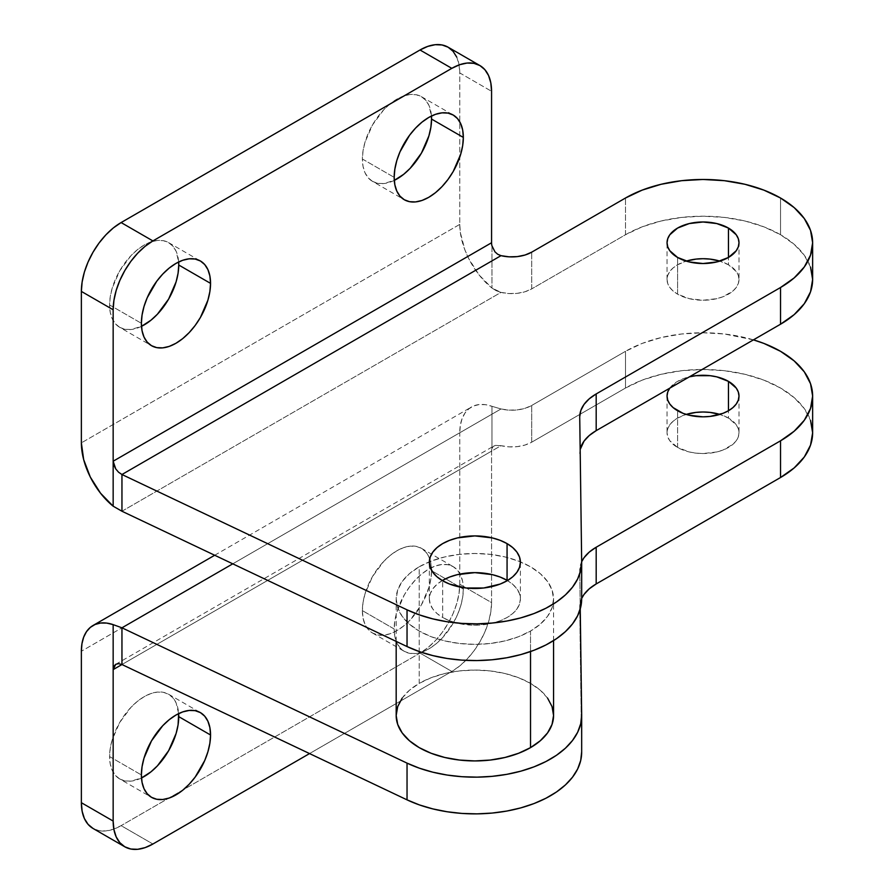 <?xml version="1.0" encoding="UTF-8"?>
<svg xmlns="http://www.w3.org/2000/svg" width="894" height="894" viewBox="0 0 894 894"><rect width="100%" height="100%" fill="white"/><g stroke="black" fill="none" stroke-linecap="round" stroke-linejoin="round"><path stroke-width="0.67" stroke-dasharray="4.47 3.35" d="M669.718 388.208A35.972 20.774 180 0 1 689.419 376.821L677.585 381.369L669.718 388.208M677.585 447.458L677.585 410.737L677.585 447.458L689.252 451.962L696.001 453.146L703.019 453.549L716.787 451.962L723.011 450.04L732.935 444.318L736.265 440.72L738.31 436.831L739.003 432.774L738.31 428.718L736.265 424.829L728.465 418.09A35.972 20.774 0 0 0 719.849 414.414L728.465 418.09L728.465 410.737L728.465 418.09A35.972 20.774 0 0 1 739.003 432.774A35.972 20.774 0 0 1 716.787 451.962A35.972 20.774 0 0 1 677.585 447.458A35.972 20.774 0 0 1 667.047 432.774L667.74 436.831L669.785 440.72L677.585 447.458M686.201 414.414A35.972 20.774 0 0 0 667.047 432.774L667.74 428.718L669.785 424.829L673.115 421.23L677.585 418.09L686.201 414.414M362.383 610.624A48.902 28.239 120 0 0 372.507 633.008A48.902 28.239 120 0 0 410.201 619.911A48.902 28.239 120 0 0 431.545 570.696L463.338 589.057A48.902 28.239 -60 0 1 441.994 638.271A48.902 28.239 -60 0 1 404.311 651.368A48.902 28.239 -60 0 1 394.176 628.985L362.383 610.624L394.176 628.985A48.902 28.239 -60 0 1 415.531 579.77A48.902 28.239 -60 0 1 453.213 566.662A48.902 28.239 -60 0 1 463.338 589.057L431.545 570.696A48.902 28.239 120 0 0 421.42 548.313A48.902 28.239 120 0 0 383.727 561.41A48.902 28.239 120 0 0 362.383 610.624L363.042 618.033L365.009 624.392L368.205 629.443L372.507 633.008L377.749 634.952L383.727 635.187L390.22 633.723L396.958 630.594L403.708 625.934L410.201 619.911L421.42 604.78L428.908 587.492L430.874 578.865L431.545 570.696L430.874 563.287L428.908 556.928L425.712 551.877L421.42 548.313L416.179 546.368L410.201 546.133L403.708 547.597L396.958 550.726L390.22 555.386L383.727 561.41L372.507 576.541L365.009 593.828L363.042 602.455L362.383 610.624M119.707 778.965L115.415 775.4L112.219 770.337L110.253 763.979L109.582 756.581L110.253 748.401L112.219 739.774L119.707 722.497L130.926 707.366L137.419 701.343L144.169 696.683L150.907 693.554L157.4 692.079L163.378 692.314L168.62 694.258L172.922 697.823L176.118 702.885L178.644 713.613A48.902 28.239 120 0 0 168.62 694.258A48.902 28.239 120 0 0 130.926 707.366A48.902 28.239 120 0 0 109.582 756.581L141.386 774.942L109.582 756.581A48.902 28.239 120 0 0 119.707 778.965A48.902 28.239 120 0 0 141.487 777.97L130.926 781.144L124.948 780.909L119.707 778.965L151.511 797.325M553.565 715.502A78.694 45.438 0 0 0 504.987 673.517A78.694 45.438 0 0 0 419.219 683.374L419.219 566.785A78.694 45.438 180 0 1 429.343 561.857A78.694 45.438 180 0 1 520.397 561.857A78.694 45.438 180 0 1 553.565 598.913A78.694 45.438 180 0 1 530.522 631.041L540.3 624.157L547.575 616.301L552.056 607.786L553.565 598.913L552.056 590.051L547.575 581.525L540.3 573.68L530.522 566.785L518.587 561.141L504.987 556.94L490.225 554.358L474.87 553.487L459.516 554.358L444.754 556.94L431.143 561.141L419.219 566.785L409.43 573.68L402.166 581.525L397.685 590.051L396.176 598.913L397.685 607.786L402.166 616.301L409.43 624.157L419.219 631.041L431.143 636.696L444.754 640.897L459.516 643.479L474.87 644.351L490.225 643.479L504.987 640.897L518.587 636.696L530.522 631.041L530.522 651.547L530.522 631.041A78.694 45.438 180 0 1 444.754 640.897A78.694 45.438 180 0 1 396.176 598.913A78.694 45.438 180 0 1 419.219 566.785L419.219 683.374A78.694 45.438 0 0 0 396.176 715.502M728.465 264.792A35.972 20.774 0 0 0 719.849 261.115L728.465 264.792L728.465 257.45L728.465 264.792L736.265 271.53L738.31 275.419L739.003 279.476A35.972 20.774 0 0 0 728.465 264.792M739.003 279.476A35.972 20.774 0 0 1 716.787 298.663A35.972 20.774 0 0 1 677.585 294.16L673.115 291.019L669.785 287.421L667.74 283.532L667.047 279.476L667.74 275.419L669.785 271.53L673.115 267.932L677.585 264.792L686.201 261.115A35.972 20.774 0 0 0 667.047 279.476A35.972 20.774 0 0 0 677.585 294.16L677.585 257.45L677.585 294.16L689.252 298.663L703.019 300.25L716.787 298.663L723.011 296.741L732.935 291.019L736.265 287.421L738.31 283.532L739.003 279.476L739.003 242.755M372.507 181.381L368.205 177.817L365.009 172.754L363.042 166.396L362.383 158.998A48.902 28.239 120 0 1 383.727 109.783A48.902 28.239 120 0 1 421.42 96.675A48.902 28.239 120 0 1 431.444 116.03L428.908 105.302L425.712 100.24L421.42 96.675L416.179 94.73L410.201 94.496L403.708 95.971L396.958 99.1L390.22 103.76L383.727 109.783L372.507 124.914L365.009 142.191L363.042 150.818L362.383 158.998L394.176 177.358L362.383 158.998A48.902 28.239 120 0 0 372.507 181.381A48.902 28.239 120 0 0 394.288 180.387L383.727 183.561L377.749 183.326L372.507 181.381L404.311 199.742M119.707 327.338L115.415 323.762L112.219 318.711L110.253 312.352L109.582 304.943A48.902 28.239 120 0 1 130.926 255.729A48.902 28.239 120 0 1 168.62 242.632A48.902 28.239 120 0 1 178.644 261.987L176.118 251.259L172.922 246.196L168.62 242.632L163.378 240.687L157.4 240.452L150.907 241.928L144.169 245.045L137.419 249.717L130.926 255.729L119.707 270.86L112.219 288.147L110.253 296.774L109.582 304.943L141.386 323.304L109.582 304.943A48.902 28.239 120 0 0 119.707 327.338A48.902 28.239 120 0 0 141.487 326.344L130.926 329.517L124.948 329.271L119.707 327.338L151.511 345.687M625.509 234.731L625.509 198.01L625.509 234.731L642.127 226.852L661.079 221.008L681.641 217.41L703.019 216.192L724.408 217.41L744.97 221.008L763.923 226.852L780.529 234.731A109.616 63.284 0 0 0 625.509 234.731L531.707 288.885L625.509 234.731M812.635 279.476A109.616 63.284 0 0 0 780.529 234.731L780.529 198.01L780.529 234.731L794.163 244.319L804.298 255.259L810.534 267.127M442.284 580.564A45.527 26.284 0 0 0 429.332 598.913A45.527 26.284 0 0 0 442.675 617.508L442.675 580.787L442.675 617.508L437.01 613.519L432.808 608.982L430.215 604.042L429.332 598.913L430.215 593.784L432.808 588.855L437.01 584.318L442.675 580.329M507.066 580.329L512.731 584.318L516.933 588.855L519.526 593.784L520.397 598.913L519.526 604.042L516.933 608.982L512.731 613.519L507.066 617.508L500.171 620.771L492.292 623.207L474.87 625.208L457.449 623.207L449.57 620.771L442.675 617.508A45.527 26.284 0 0 0 492.292 623.207A45.527 26.284 0 0 0 520.397 598.913A45.527 26.284 0 0 0 507.457 580.564M581.67 561.723L579.725 416.772L581.67 561.723A56.21 32.452 180 0 0 579.725 570.07L580.251 608.959L579.725 570.07L581.67 561.723M580.161 449.548L579.725 453.493A56.21 32.452 0 0 1 580.161 449.548M121.953 511.234L501.009 292.383L509.021 293.556L517.28 293.333L525.069 291.723L531.707 288.885L531.707 252.164L531.707 288.885A28.105 16.226 0 0 1 501.009 292.383L121.953 511.234M496.148 290.673L501.009 292.383L491.957 288.047L496.148 290.673M459.762 224.394A56.21 32.452 -120 0 0 491.957 288.047L479.206 275.084L468.858 258.858L464.969 250.108L460.354 232.619L459.762 224.394L459.762 72.939L491.566 91.3L459.762 72.939L459.762 224.394L81.365 442.865L459.762 224.394M491.957 245.85L491.957 288.047L491.957 245.85M456.745 57.115L459.002 64.424L459.762 72.939A56.21 32.452 120 0 0 448.117 47.203M494.069 445.882L493.231 446.486L495.354 445.391L501.009 445.681A28.105 16.226 0 0 0 531.707 442.184L531.707 405.463A28.105 16.226 180 0 1 501.009 408.96L232.764 563.835L501.009 408.96L491.957 406.301A56.21 32.452 -120 0 0 471.406 407.038A56.21 32.452 -120 0 0 459.762 432.774L460.354 425.242L462.109 418.604L464.969 413.073L468.858 408.815L473.652 405.943L479.206 404.546L485.375 404.669L491.957 406.301L491.957 448.497A11.242 6.493 -120 0 0 491.566 451.135L491.566 602.59L459.762 584.24L459.762 432.774L81.365 651.245L459.762 432.774L459.762 584.24L459.002 593.627L456.745 603.551L453.068 613.597L448.117 623.409L442.094 632.594L435.233 640.808L427.768 647.725L420.012 653.078L121.115 825.654L113.359 829.252L105.894 830.939L99.033 830.671L93.01 828.436A56.21 32.452 120 0 0 121.115 825.654L152.908 844.014L121.115 825.654L420.012 653.078L451.816 671.439L309.547 753.575L451.816 671.439L420.012 653.078A56.21 32.452 120 0 0 459.762 584.24L491.566 602.59A56.21 32.452 -60 0 1 451.816 671.439L459.572 666.086L467.026 659.169L473.898 650.955L479.922 641.769L484.861 631.957L488.537 621.9L490.795 611.988L491.566 602.59L491.566 451.135L121.953 664.533L501.009 445.681L495.354 445.391L493.231 446.486L491.957 448.497A11.242 6.493 -120 0 0 491.566 451.135L121.953 664.533L501.009 445.681L509.021 446.855L517.28 446.631L525.069 445.022L531.707 442.184L625.509 388.03L642.127 380.151L661.079 374.307L681.641 370.708L703.019 369.49L724.408 370.708L744.97 374.307L763.923 380.151L780.529 388.03L794.163 397.618L804.298 408.558L810.534 420.426M463.338 589.057L462.679 597.226L460.712 605.853L457.516 614.603L453.213 623.14L441.994 638.271L435.512 644.283L428.762 648.955L422.013 652.072L415.531 653.548L409.553 653.313L404.311 651.368L400.009 647.804L396.813 642.741L394.846 636.394L394.176 628.985L394.846 620.816L396.813 612.189L404.311 594.901L409.553 586.911L415.531 579.77L422.013 573.747L428.762 569.087L435.512 565.958L441.994 564.483L447.972 564.729L453.213 566.662L457.516 570.238L460.712 575.289L462.679 581.648L463.338 589.057M581.67 598.432L579.725 606.791L581.67 752.189A106.799 61.664 0 0 0 581.67 751.742L579.725 606.791A56.21 32.452 0 0 1 581.67 598.432M812.635 432.774A109.616 63.284 0 0 0 744.97 374.307A109.616 63.284 0 0 0 625.509 388.03L625.509 351.308L531.707 405.463L625.509 351.308L625.509 388.03L531.707 442.184L531.707 405.463L525.069 408.301L517.28 409.91L509.021 410.134L501.009 408.96L491.957 406.301L491.957 448.497L493.231 446.486M753.452 339.865L724.408 333.987L703.019 332.769L681.641 333.987L661.079 337.586L642.127 343.43L625.509 351.308A109.616 63.284 180 0 1 753.441 339.865M402.166 698.113L409.43 690.257L419.219 683.374L431.143 677.719L444.754 673.517L459.516 670.936L474.87 670.064L490.225 670.936L504.987 673.517L518.587 677.719L530.522 683.374L540.3 690.257L547.575 698.113M667.047 396.053L667.047 432.774M372.507 633.008L404.311 651.368M396.176 641.389L396.176 598.913M667.047 279.476L667.047 242.755M429.332 598.913L429.332 562.203M520.397 598.913L520.397 562.203M168.62 242.632L200.412 260.992M421.42 96.675L453.213 115.035M553.565 640.607L553.565 598.913M168.62 694.258L200.412 712.619M421.42 548.313L453.213 566.662M115.739 664.309L493.991 445.927M214.694 555.252L471.406 407.038M739.003 396.053L739.003 432.774"/><path stroke-width="1.34" d="M689.419 376.821A35.972 20.774 180 0 1 728.465 381.369A35.972 20.774 180 0 1 739.003 396.053A35.972 20.774 180 0 1 716.787 415.241A35.972 20.774 180 0 1 677.585 410.737A35.972 20.774 180 0 1 667.047 396.053A35.972 20.774 180 0 1 669.718 388.208M719.849 414.414A35.972 20.774 0 0 0 686.201 414.414L696.001 412.402L703.019 412L710.037 412.402L719.849 414.414M689.252 376.866L696.001 375.681L710.037 375.681L716.787 376.866L728.465 381.369L728.465 410.737L728.465 381.369L736.265 388.108L738.31 392.008L739.003 396.053L738.31 400.11L736.265 403.999L732.935 407.597L728.465 410.737L723.011 413.33L710.037 416.425L703.019 416.827L689.252 415.241L683.038 413.33L673.115 407.597L669.785 403.999L667.74 400.11L667.047 396.053L667.74 392.008L669.785 388.108M141.487 777.97A48.902 28.239 120 0 0 178.744 716.642L210.548 735.002A48.902 28.239 -60 0 1 189.193 784.217A48.902 28.239 -60 0 1 151.511 797.325A48.902 28.239 -60 0 1 141.386 774.942A48.902 28.239 -60 0 1 162.73 725.716A48.902 28.239 -60 0 1 200.412 712.619A48.902 28.239 -60 0 1 210.548 735.002L178.744 716.642A48.902 28.239 120 0 0 178.644 713.613L178.085 724.822L176.118 733.449L168.62 750.725L157.4 765.867L150.907 771.88L141.487 777.97M530.522 747.63L530.522 651.547L530.522 747.63A78.694 45.438 0 0 0 553.565 715.502L552.056 724.364L547.575 732.89L540.3 740.735L530.522 747.63L518.587 753.273L504.987 757.475L490.225 760.056L474.87 760.928L459.516 760.056L444.754 757.475L431.143 753.273L419.219 747.63L409.43 740.735L402.166 732.89L397.685 724.364L396.176 715.502A78.694 45.438 0 0 0 444.754 757.475A78.694 45.438 0 0 0 530.522 747.63M719.849 261.115A35.972 20.774 0 0 0 686.201 261.115L696.001 259.104L703.019 258.701L710.037 259.104L719.849 261.115M728.465 228.071L728.465 257.45L716.787 261.942L703.019 263.529L689.252 261.942L677.585 257.45A35.972 20.774 180 0 1 667.047 242.755A35.972 20.774 180 0 1 689.252 223.567A35.972 20.774 180 0 1 728.465 228.071L736.265 234.809L738.31 238.709L739.003 242.755L738.31 246.811L736.265 250.711L728.465 257.45L728.465 228.071A35.972 20.774 180 0 1 739.003 242.755A35.972 20.774 180 0 1 716.787 261.942A35.972 20.774 180 0 1 677.585 257.45L669.785 250.711L667.74 246.811L667.047 242.755L667.74 238.709L669.785 234.809L677.585 228.071L689.252 223.567L703.019 221.991L716.787 223.567L728.465 228.071M394.288 180.387A48.902 28.239 120 0 0 431.545 119.058L463.338 137.419A48.902 28.239 -60 0 1 441.994 186.634A48.902 28.239 -60 0 1 404.311 199.742A48.902 28.239 -60 0 1 394.176 177.358L394.846 169.178L396.813 160.551L400.009 151.801L409.553 135.273L415.531 128.133L422.013 122.12L428.762 117.46L435.512 114.331L441.994 112.856L447.972 113.091L453.213 115.035L457.516 118.6L460.712 123.663L462.679 130.021L463.338 137.419L462.679 145.599L460.712 154.226L453.213 171.503L447.972 179.493L441.994 186.634L435.512 192.657L428.762 197.317L422.013 200.446L415.531 201.921L409.553 201.686L404.311 199.742L400.009 196.177L396.813 191.115L394.846 184.756L394.176 177.358A48.902 28.239 -60 0 1 415.531 128.133A48.902 28.239 -60 0 1 453.213 115.035A48.902 28.239 -60 0 1 463.338 137.419L431.545 119.058L431.444 116.03A48.902 28.239 120 0 1 431.545 119.058L430.874 127.239L428.908 135.866L421.42 153.142L410.201 168.284L403.708 174.296L394.288 180.387M141.487 326.344A48.902 28.239 120 0 0 178.744 265.015L210.548 283.376A48.902 28.239 -60 0 1 189.193 332.59A48.902 28.239 -60 0 1 151.511 345.687A48.902 28.239 -60 0 1 141.386 323.304L142.045 315.135L144.012 306.508L147.208 297.758L156.752 281.23L162.73 274.089L169.212 268.066L175.962 263.406L182.711 260.277L189.193 258.813L195.171 259.048L200.412 260.992L204.715 264.557L207.911 269.608L209.878 275.967L210.548 283.376L209.878 291.545L207.911 300.172L200.412 317.459L195.171 325.45L189.193 332.59L182.711 338.614L175.962 343.274L169.212 346.403L162.73 347.867L156.752 347.632L151.511 345.687L147.208 342.123L144.012 337.072L142.045 330.713L141.386 323.304A48.902 28.239 -60 0 1 162.73 274.089A48.902 28.239 -60 0 1 200.412 260.992A48.902 28.239 -60 0 1 210.548 283.376L178.744 265.015L178.644 261.987A48.902 28.239 120 0 1 178.744 265.015L178.085 273.184L176.118 281.811L168.62 299.099L157.4 314.23L150.907 320.253L141.487 326.344M810.534 420.426L812.635 432.774L810.534 445.123L804.298 456.99L794.163 467.931L780.529 477.519L596.186 583.95L589.224 588.844L584.039 594.432L581.67 598.432L580.72 607.149L577.647 615.698L572.506 623.911L565.421 631.611L556.515 638.674L545.977 644.932L534.02 650.262L520.867 654.564L506.797 657.76L492.08 659.772L477.027 660.565L461.93 660.13L447.089 658.453L432.808 655.593L419.375 651.603L407.038 646.552L121.953 511.234L121.953 474.513L118.589 472.244L115.739 468.925L113.829 465.048L113.158 461.226L491.566 242.755A11.242 6.493 -120 0 0 491.957 245.85L494.941 251.829L497.712 254.265L501.009 255.662A28.105 16.226 180 0 0 531.707 252.164L625.509 198.01A109.616 63.284 180 0 1 780.529 198.01L763.923 190.143L744.97 184.287L724.408 180.689L703.019 179.47L681.641 180.689L661.079 184.287L642.127 190.143L625.509 198.01L531.707 252.164L525.069 255.013L517.28 256.612L509.021 256.835L501.009 255.662L121.953 474.513L121.953 511.234L407.038 646.552A106.799 61.664 0 0 0 520.487 654.676A106.799 61.664 0 0 0 581.67 598.913L581.67 562.203A106.799 61.664 180 0 1 520.487 617.955A106.799 61.664 180 0 1 407.038 609.831L407.038 646.552L407.038 609.831L121.953 474.513L407.038 609.831L419.375 614.882L432.808 618.883L447.089 621.743L461.93 623.409L477.027 623.844L492.08 623.051L506.797 621.039L520.867 617.855L534.02 613.541L545.977 608.211L556.515 601.953L565.421 594.901L572.506 587.19L577.647 578.977L580.72 570.428L581.67 561.723A106.799 61.664 180 0 1 581.67 562.203M442.675 580.329L449.57 577.055L457.449 574.63L474.87 572.629L492.292 574.63L500.171 577.055L507.066 580.329L507.066 543.608A45.527 26.284 180 0 1 520.397 562.203A45.527 26.284 180 0 1 492.292 586.486A45.527 26.284 180 0 1 442.675 580.787A45.527 26.284 180 0 1 429.332 562.203A45.527 26.284 180 0 1 457.449 537.909A45.527 26.284 180 0 1 507.066 543.608L507.066 580.329A45.527 26.284 0 0 0 442.284 580.564M579.725 416.772L581.67 561.723L579.725 416.772L580.832 410.469L584.039 404.412L589.224 398.836L596.186 393.941L780.529 287.51L794.163 277.922L804.298 266.971L810.534 255.103L812.635 242.755L810.534 230.406L804.298 218.538L794.163 207.598L780.529 198.01A109.616 63.284 180 0 1 812.635 242.755A109.616 63.284 180 0 1 780.529 287.51L596.186 393.941L596.186 430.651L589.224 435.546L584.039 441.133L580.161 449.548A56.21 32.452 0 0 1 596.186 430.651L780.529 324.22L596.186 430.651L596.186 393.941A56.21 32.452 180 0 0 579.725 416.772M442.675 580.787L437.01 576.809L432.808 572.261L430.215 567.332L429.332 562.203L430.215 557.074L432.808 552.134L437.01 547.597L442.675 543.608L449.57 540.345L457.449 537.909L474.87 535.908L492.292 537.909L500.171 540.345L507.066 543.608L512.731 547.597L516.933 552.134L519.526 557.074L520.397 562.203L519.526 567.332L516.933 572.261L512.731 576.809L507.066 580.787L500.171 584.061L483.755 587.984L465.986 587.984L449.57 584.061L442.675 580.787M810.534 267.127L812.635 279.476L810.534 291.824L804.298 303.692L794.163 314.632L780.529 324.22L780.529 287.51L780.529 324.22A109.616 63.284 0 0 0 812.635 279.476L812.635 242.755M479.922 65.564L448.117 47.203A56.21 32.452 120 0 0 420.012 49.986L451.816 68.346L420.012 49.986L121.115 222.561L152.908 240.922L121.115 222.561A56.21 32.452 120 0 0 81.365 291.41L113.158 309.76A56.21 32.452 -60 0 1 152.908 240.922L451.816 68.346A56.21 32.452 -60 0 1 479.922 65.564A56.21 32.452 -60 0 1 491.566 91.3L491.566 242.755L491.566 91.3L490.795 82.784L488.537 75.476L484.861 69.665L479.922 65.564L473.898 63.329L467.026 63.061L459.572 64.748L451.816 68.346L152.908 240.922L145.152 246.275L137.698 253.192L130.826 261.406L124.802 270.591L119.863 280.403L116.186 290.449L113.929 300.373L113.158 309.76L113.158 461.226L491.566 242.755A11.242 6.493 -120 0 0 491.957 245.85L494.941 251.829L497.712 254.265L501.009 255.662L121.953 474.513L118.589 472.244L115.739 468.925L113.158 461.226L113.158 506.194L121.953 511.234L113.158 506.194A56.21 32.452 60 0 1 81.365 442.865L83.667 459.605L90.316 477.072L100.553 493.22L113.158 506.194L113.158 309.76L81.365 291.41L81.365 442.865L81.365 291.41L82.125 282.012L84.382 272.1L88.059 262.043L93.01 252.231L99.033 243.045L105.894 234.831L113.359 227.914L121.115 222.561L420.012 49.986L427.768 46.399L435.233 44.7L442.094 44.979L448.117 47.203L453.068 51.304L456.745 57.115M81.365 802.7A56.21 32.452 120 0 0 93.01 828.436L88.059 824.335L84.382 818.524L82.125 811.216L81.365 802.7L113.158 821.061L81.365 802.7L81.365 651.245L81.365 802.7M152.908 844.014A56.21 32.452 -60 0 1 124.802 846.797A56.21 32.452 -60 0 1 113.158 821.061L113.929 829.576L116.186 836.885L119.863 842.696L124.802 846.797L130.826 849.021L137.698 849.3L145.152 847.601L152.908 844.014L309.547 753.575L152.908 844.014M121.953 664.533L113.158 669.606L113.158 821.061L113.158 624.627L106.643 623.084L100.553 623.04L95.055 624.493L90.316 627.387L86.495 631.656L83.667 637.165L81.946 643.758L81.365 651.245A56.21 32.452 60 0 1 93.01 625.509A56.21 32.452 60 0 1 113.158 624.627L113.158 669.606L113.829 666.399L115.739 664.309L118.589 663.65L121.953 664.533L121.953 627.811L113.158 624.627L121.953 627.811L121.953 664.533L113.158 669.606L115.739 664.309L118.589 663.65L121.953 664.533L407.038 799.851L121.953 664.533M210.548 735.002L209.878 743.182L207.911 751.809L204.715 760.559L195.171 777.076L189.193 784.217L182.711 790.24L175.962 794.9L169.212 798.029L162.73 799.504L156.752 799.27L151.511 797.325L147.208 793.76L144.012 788.698L142.045 782.339L141.386 774.942L142.045 766.761L144.012 758.134L151.511 740.858L162.73 725.716L169.212 719.704L175.962 715.044L182.711 711.915L189.193 710.439L195.171 710.674L200.412 712.619L204.715 716.183L207.911 721.246L209.878 727.604L210.548 735.002M581.67 751.742L580.72 760.448L577.647 768.996L572.506 777.199L565.421 784.91L556.515 791.961L545.977 798.219L534.02 803.561L520.867 807.863L506.797 811.059L492.08 813.071L477.027 813.864L461.93 813.428L447.089 811.752L432.808 808.891L419.375 804.902L407.038 799.851A106.799 61.664 0 0 0 520.487 807.964A106.799 61.664 0 0 0 581.67 752.212L581.67 715.502A106.799 61.664 180 0 1 520.487 771.254A106.799 61.664 180 0 1 407.038 763.13L407.038 799.851L407.038 763.13L121.953 627.811L232.764 563.835L121.953 627.811L407.038 763.13L419.375 768.181L432.808 772.181L447.089 775.042L461.93 776.707L477.027 777.143L492.08 776.35L506.797 774.338L520.867 771.153L534.02 766.84L545.977 761.509L556.515 755.251L565.421 748.2L572.506 740.489L577.647 732.275L580.72 723.727L581.67 715.021A106.799 61.664 180 0 1 581.67 715.502M780.529 477.519A109.616 63.284 0 0 0 812.635 432.774L812.635 396.053A109.616 63.284 180 0 1 780.529 440.809L780.529 477.519L780.529 440.809L596.186 547.24L596.186 583.95L780.529 477.519M753.441 339.865A109.616 63.284 180 0 1 812.635 396.053L810.534 383.705L804.298 371.837L794.163 360.897L780.529 351.308L763.923 343.43L753.452 339.865M812.635 396.053L810.534 408.402L804.298 420.269L794.163 431.21L780.529 440.809L596.186 547.24L589.224 552.134L584.039 557.711L581.67 561.723A56.21 32.452 180 0 1 596.186 547.24L596.186 583.95A56.21 32.452 0 0 0 581.67 598.432M580.251 608.959L581.67 715.021L580.251 608.959M547.575 698.113L552.056 706.629L553.565 715.502L553.565 640.607M396.176 641.389L396.176 715.502L397.685 706.629L402.166 698.113M93.01 828.436L124.802 846.797M93.099 625.454L214.694 555.252"/></g></svg>
